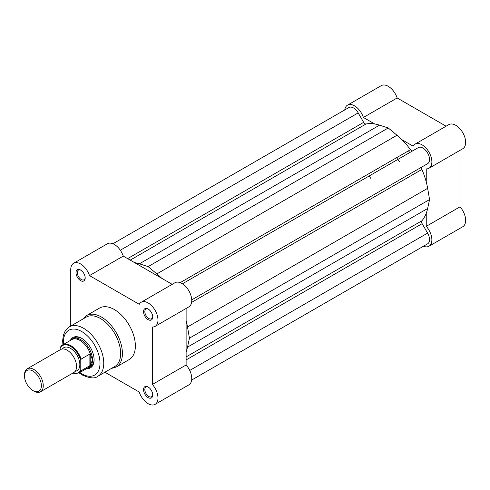 <?xml version="1.0" encoding="UTF-8"?>
<svg xmlns="http://www.w3.org/2000/svg" width="490" height="490" viewBox="0 0 490 490"><rect width="100%" height="100%" fill="white"/><g stroke="black" fill="none" stroke-linecap="round" stroke-linejoin="round"><path stroke-width="0.73" d="M148.127 397.611A6.499 3.755 60 0 1 143.533 389.648A6.499 3.755 60 0 1 148.127 386.996L148.127 386.996A6.499 3.755 60 0 1 152.727 394.958A6.499 3.755 60 0 1 148.127 397.611M148.47 387.204A5.574 3.216 -120 0 0 146.002 387.1A5.574 3.216 -120 0 0 145.144 391.565A5.574 3.216 -120 0 0 148.788 396.471A5.574 3.216 -120 0 0 151.569 396.747A5.574 3.216 -120 0 0 152.715 394.554M148.127 319.627A6.499 3.755 60 0 1 143.533 311.665A6.499 3.755 60 0 1 148.127 309.012L148.127 309.012A6.499 3.755 60 0 1 152.727 316.969A6.499 3.755 60 0 1 148.127 319.627M148.47 309.221A5.574 3.216 -120 0 0 146.002 309.117A5.574 3.216 -120 0 0 145.144 313.576A5.574 3.216 -120 0 0 148.788 318.488A5.574 3.216 -120 0 0 151.569 318.763A5.574 3.216 -120 0 0 152.715 316.571M80.593 280.635A6.499 3.755 60 0 1 75.999 272.673A6.499 3.755 60 0 1 80.593 270.021L80.593 270.021A6.499 3.755 60 0 1 85.187 277.977A6.499 3.755 60 0 1 80.593 280.635M80.936 270.229A5.574 3.216 -120 0 0 78.461 270.125A5.574 3.216 -120 0 0 77.61 274.584A5.574 3.216 -120 0 0 81.248 279.496A5.574 3.216 -120 0 0 84.035 279.772A5.574 3.216 -120 0 0 85.174 277.579M70.333 340.47A17.511 10.112 60 0 1 81.72 338.363L81.72 338.363A17.511 10.112 60 0 1 94.098 359.807A17.511 10.112 60 0 1 86.583 368.615M82.051 338.559A16.58 9.573 -120 0 0 74.082 337.922L72.489 338.841A16.58 9.573 -120 0 0 71.007 340.085M97.853 376.277L114.74 366.532A28.518 16.464 -120 0 0 119.113 343.674A28.518 16.464 -120 0 0 100.481 318.543A28.518 16.464 -120 0 0 86.216 317.128L69.335 326.879A28.518 16.464 60 0 1 83.594 328.288A28.518 16.464 60 0 1 102.226 353.425A28.518 16.464 60 0 1 97.853 376.277C94.95 378.788 89.756 378.36 82.265 374.997L79.141 372.908M104.891 372.216L139.233 392.037A13.928 8.042 -120 0 0 148.127 403.674A13.928 8.042 -120 0 0 155.091 404.366A13.928 8.042 -120 0 0 152.347 384.466L152.347 327.032A13.928 8.042 -120 0 0 155.091 326.383A13.928 8.042 -120 0 0 155.091 310.299A13.928 8.042 -120 0 0 141.163 302.257A13.928 8.042 -120 0 0 139.233 304.308L89.492 275.588A13.928 8.042 -120 0 0 73.629 263.265A13.928 8.042 -120 0 0 70.744 269.641L70.744 326.064M116.271 367.022L129.219 359.55A29.712 17.156 -120 0 0 133.77 335.736A29.712 17.156 -120 0 0 114.36 309.551A29.712 17.156 -120 0 0 99.507 308.081L86.552 315.56A29.712 17.156 60 0 1 101.412 317.03A29.712 17.156 60 0 1 120.822 343.214A29.712 17.156 60 0 1 116.271 367.022L111.328 368.498M73.629 263.265L107.396 243.769A13.928 8.042 60 0 1 123.26 256.092L172.192 284.341M141.163 302.257L174.93 282.761A13.928 8.042 60 0 1 188.864 290.803A13.928 8.042 60 0 1 188.864 306.887L155.091 326.383M155.091 404.366L188.864 384.871A13.928 8.042 60 0 0 186.12 364.97L186.12 308.467M87.257 368.229A16.58 9.573 -120 0 0 89.07 367.561L90.668 366.643A16.58 9.573 -120 0 0 94.098 359.421M186.12 364.97L152.347 384.466M123.26 256.092L89.492 275.588M40.511 391.767L73.812 372.541A13.267 7.656 -120 0 0 76.556 366.471A13.267 7.656 -120 0 0 70.768 353.119A13.267 7.656 -120 0 0 60.546 349.566L27.25 368.792A13.267 7.656 60 0 1 37.467 372.345A13.267 7.656 60 0 1 43.261 385.697A13.267 7.656 60 0 1 40.511 391.767A13.267 7.656 60 0 1 33.877 391.112L32.94 390.567A11.938 6.891 -120 0 0 41.387 385.697A11.938 6.891 -120 0 0 32.94 371.071A11.938 6.891 -120 0 0 24.5 375.946A11.938 6.891 -120 0 0 32.94 390.567M24.5 375.946L24.5 374.862A13.267 7.656 60 0 1 27.25 368.792M75.246 371.236A13.267 7.656 -120 0 0 79.839 364.572A13.267 7.656 -120 0 0 72.943 350.148A13.267 7.656 -120 0 0 62.395 348.978M89.07 367.561A16.58 9.573 -120 0 0 92.506 359.972L90.209 365.454L81.156 370.74A16.25 9.384 60 0 1 78.963 373.019L88.09 367.745A16.25 9.384 -120 0 0 90.503 365.044M60.141 348.427L60.521 347.147A16.25 9.384 60 0 1 62.714 344.868A16.25 9.384 60 0 1 81.156 359.06L80.783 360.346A15.717 9.077 -120 0 0 70.462 346.326A15.717 9.077 -120 0 0 60.141 348.427L60.141 349.799M80.783 360.346L80.783 369.889L81.156 370.74M81.156 359.06L89.878 354.025L90.503 354.472A16.25 9.384 -120 0 0 71.84 339.601L62.714 344.868L60.521 347.147M90.503 354.472L92.506 359.972A16.58 9.573 -120 0 0 85.266 343.282A16.58 9.573 -120 0 0 72.489 338.841M90.209 354.001L90.209 365.454M89.878 354.025L89.878 365.705M399.387 161.669A53.061 30.637 -120 0 0 397.825 159.434A53.061 30.637 60 0 0 396.551 157.719M370.685 178.244A53.061 30.637 -120 0 0 369.123 176.008M408.464 150.84A53.061 30.637 60 0 1 409.738 152.555A53.061 30.637 60 0 0 408.464 150.84M182.445 283.784L418.319 147.6A9.286 5.359 60 0 1 422.962 148.06A9.286 5.359 60 0 1 429.032 156.243A9.286 5.359 60 0 1 427.605 163.685L191.731 299.868M112.945 243.757L348.911 107.524A9.286 5.359 60 0 1 353.553 107.984A9.286 5.359 60 0 1 358.196 112.89L363.66 122.347A2.652 1.531 -120 0 0 366.018 123.988A57.042 32.934 60 0 1 379.53 125.171L388.258 127.976L148.127 266.615L139.399 263.81A57.042 32.934 60 0 0 134.579 262.628M388.258 127.976L396.986 135.252L156.861 273.892L148.127 266.615M156.861 273.892A57.042 32.934 60 0 1 161.682 278.277M396.986 135.252A57.042 32.934 60 0 1 410.498 149.664A2.652 1.531 -120 0 0 412.85 150.761M191.645 380.069L427.605 243.836A9.286 5.359 60 0 0 427.605 233.111L422.147 223.654A2.652 1.531 60 0 1 421.908 220.788A57.042 32.934 60 0 0 427.635 208.495L429.571 199.534L427.635 188.338A57.042 32.934 60 0 0 421.908 169.43A2.652 1.531 60 0 1 422.147 166.839M186.12 320.601A57.042 32.934 60 0 1 187.505 326.971L189.44 338.174L429.571 199.534M427.635 208.495L187.505 347.134L189.44 338.174M187.505 347.134A57.042 32.934 60 0 1 186.12 351.9M374.709 123.988L363.39 117.459A13.928 8.042 -120 0 0 354.49 105.822A13.928 8.042 -120 0 0 347.526 105.129A13.928 8.042 -120 0 0 344.746 109.931M347.526 105.129L381.293 85.634A13.928 8.042 60 0 1 388.258 86.326A13.928 8.042 60 0 1 397.157 97.963L446.09 126.212M426.245 181.968L426.245 168.897A13.928 8.042 -120 0 0 428.989 168.248A13.928 8.042 -120 0 0 431.127 157.088A13.928 8.042 -120 0 0 422.025 144.813A13.928 8.042 -120 0 0 415.061 144.121A13.928 8.042 -120 0 0 413.125 146.173L401.812 139.638M415.061 144.121L448.828 124.625A13.928 8.042 60 0 1 455.798 125.318A13.928 8.042 60 0 1 464.894 137.592A13.928 8.042 60 0 1 462.762 148.752L428.989 168.248M423.44 246.243A13.928 8.042 -120 0 0 428.989 246.231A13.928 8.042 -120 0 0 426.245 226.331L460.018 206.835L460.018 150.338M460.018 206.835A13.928 8.042 60 0 1 462.762 226.735L428.989 246.231M426.245 213.26L426.245 226.331M363.39 117.459L397.157 97.963M79.778 372.541A25.866 14.933 -120 0 0 81.72 373.784A25.866 14.933 -120 0 0 100.009 363.219A25.866 14.933 -120 0 0 81.72 331.54A25.866 14.933 -120 0 0 63.529 344.397M72.875 373.08A15.717 9.077 -120 0 0 80.783 369.889M358.196 112.89L120.326 250.219M363.66 122.347L127.633 258.616M366.018 123.988L130.23 260.117M379.53 125.171L139.399 263.81M410.498 149.664L180.191 282.638M421.908 169.43L191.596 302.397M427.635 188.338L187.505 326.971M421.908 220.788L186.12 356.922M422.147 223.654L186.12 359.923M427.605 233.111L189.734 370.446M86.552 315.56L82.804 319.1M62.892 344.764L62.659 340.397L63.431 334.976L65.115 331.056L69.335 326.879M72.642 373.215L78.963 373.019"/></g></svg>
